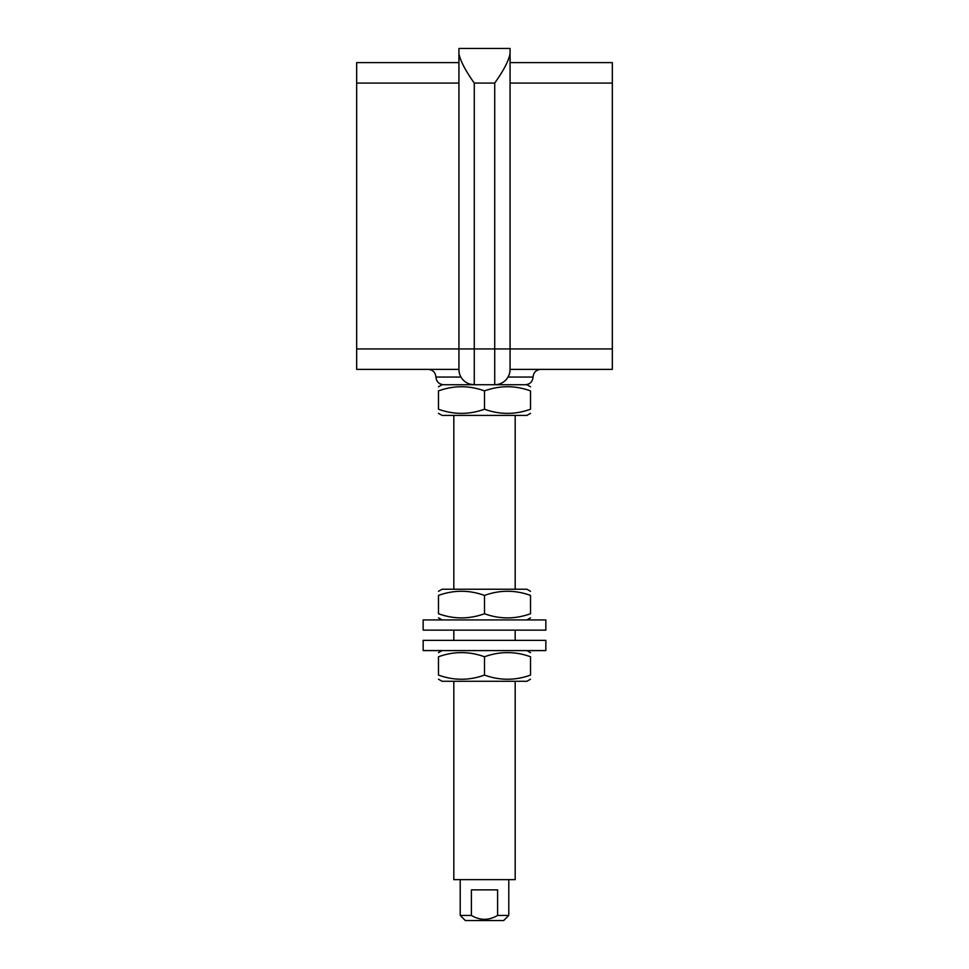<?xml version="1.0" encoding="UTF-8"?>
<svg xmlns="http://www.w3.org/2000/svg" width="969" height="969" viewBox="0 0 969 969"><rect width="100%" height="100%" fill="white"/><g stroke="black" fill="none" stroke-linecap="round" stroke-linejoin="round"><path stroke-width="1.45" d="M438.485 386.788L442.058 384.729L494.723 384.729A15.334 15.334 0 0 0 510.069 369.383L510.069 83.068L612.323 83.068L612.323 62.61L510.069 62.61L612.323 62.61M470.147 384.16L474.277 384.729A15.334 15.334 0 0 1 458.931 369.383L458.931 53.695C460.42 61.011 465.532 70.798 474.277 83.068L494.723 83.068C503.468 70.798 508.58 61.011 510.069 53.695L510.069 48.45L458.931 48.45L458.931 53.695M356.677 62.61L458.931 62.61L356.677 62.61L356.677 369.383L458.931 369.383L459.1 371.636M510.069 53.695L510.069 83.068M612.323 348.937L510.069 348.937L510.069 369.383L612.323 369.383L612.323 83.068M510.069 48.45L510.069 54.942M458.931 54.942L458.931 48.45M510.069 369.383L509.9 371.611M460.99 377.05L435.929 377.05C436.389 381.701 438.945 384.257 443.596 384.729C438.945 384.257 436.389 381.701 435.929 377.05C435.469 372.411 432.913 369.843 428.262 369.383M508.01 377.05L533.071 377.05C532.611 381.701 530.055 384.257 525.404 384.729C530.055 384.257 532.611 381.701 533.071 377.05C533.531 372.411 536.087 369.843 540.738 369.383M497.594 915.439C488.861 920.611 480.139 920.611 471.406 915.439L471.406 889.869L497.594 889.869L497.594 915.439L508.786 915.439L508.786 879.646M471.406 915.439L460.214 915.439L460.214 879.646M460.214 915.439L465.326 920.55L503.674 920.55L508.786 915.439M453.819 681.268L453.819 879.646L515.181 879.646L515.181 681.268M494.723 83.068L494.723 348.937L474.277 348.937L474.277 384.729L526.942 384.729L530.515 386.788M530.515 413.339L526.942 415.398L442.058 415.398L438.485 413.339M530.515 390.895C530.515 385.359 530.515 385.359 530.515 390.895C530.515 385.359 530.515 385.359 530.515 390.895C515.181 385.359 499.834 385.359 484.5 390.895C469.166 385.359 453.819 385.359 438.485 390.895C438.485 385.359 438.485 385.359 438.485 390.895C438.485 385.359 438.485 385.359 438.485 390.895L438.485 409.221C453.819 414.756 469.166 414.756 484.5 409.221C499.834 414.756 515.181 414.756 530.515 409.221C530.515 414.756 530.515 414.756 530.515 409.221C530.515 414.756 530.515 414.756 530.515 409.221L530.515 390.895M438.485 409.221C438.485 414.756 438.485 414.756 438.485 409.221C438.485 414.756 438.485 414.756 438.485 409.221M484.5 390.895L484.5 409.221M438.485 591.308L442.058 589.237L526.942 589.237L530.515 591.308M484.5 613.74C499.834 619.276 515.181 619.276 530.515 613.74C530.515 619.276 530.515 619.276 530.515 613.74C530.515 619.276 530.515 619.276 530.515 613.74L530.515 595.414C515.181 589.879 499.834 589.879 484.5 595.414C469.166 589.879 453.819 589.879 438.485 595.414C438.485 589.879 438.485 589.879 438.485 595.414C438.485 589.879 438.485 589.879 438.485 595.414L438.485 613.74C453.819 619.276 469.166 619.276 484.5 613.74L484.5 595.414M438.485 613.74C438.485 619.276 438.485 619.276 438.485 613.74C438.485 619.276 438.485 619.276 438.485 613.74M530.515 595.414C530.515 589.879 530.515 589.879 530.515 595.414C530.515 589.879 530.515 589.879 530.515 595.414M530.515 679.196L526.942 681.268L442.058 681.268L438.485 679.196M484.5 675.09C499.834 680.626 515.181 680.626 530.515 675.09C530.515 680.626 530.515 680.626 530.515 675.09C530.515 680.626 530.515 680.626 530.515 675.09L530.515 656.764C515.181 651.229 499.834 651.229 484.5 656.764C469.166 651.229 453.819 651.229 438.485 656.764C438.485 651.229 438.485 651.229 438.485 656.764C438.485 651.229 438.485 651.229 438.485 656.764L438.485 675.09C453.819 680.626 469.166 680.626 484.5 675.09L484.5 656.764M438.485 675.09C438.485 680.626 438.485 680.626 438.485 675.09C438.485 680.626 438.485 680.626 438.485 675.09M530.515 656.764C530.515 651.229 530.515 651.229 530.515 656.764C530.515 651.229 530.515 651.229 530.515 656.764M545.85 640.364L423.15 640.364L423.15 650.587L545.85 650.587L545.85 640.364M530.14 619.918L423.15 619.918L423.15 630.141L545.85 630.141L545.85 619.918L530.14 619.918M510.069 348.937L494.723 348.937L494.723 384.729M356.677 348.937L474.277 348.937L474.277 83.068M356.677 83.068L458.931 83.068M515.181 640.364L515.181 630.141M515.181 589.237L515.181 415.398M453.819 640.364L453.819 630.141M453.819 589.237L453.819 415.398M526.942 619.918L530.515 617.847M442.058 619.918L438.485 617.847M442.058 650.587L438.485 652.658M526.942 650.587L530.515 652.658"/></g></svg>
